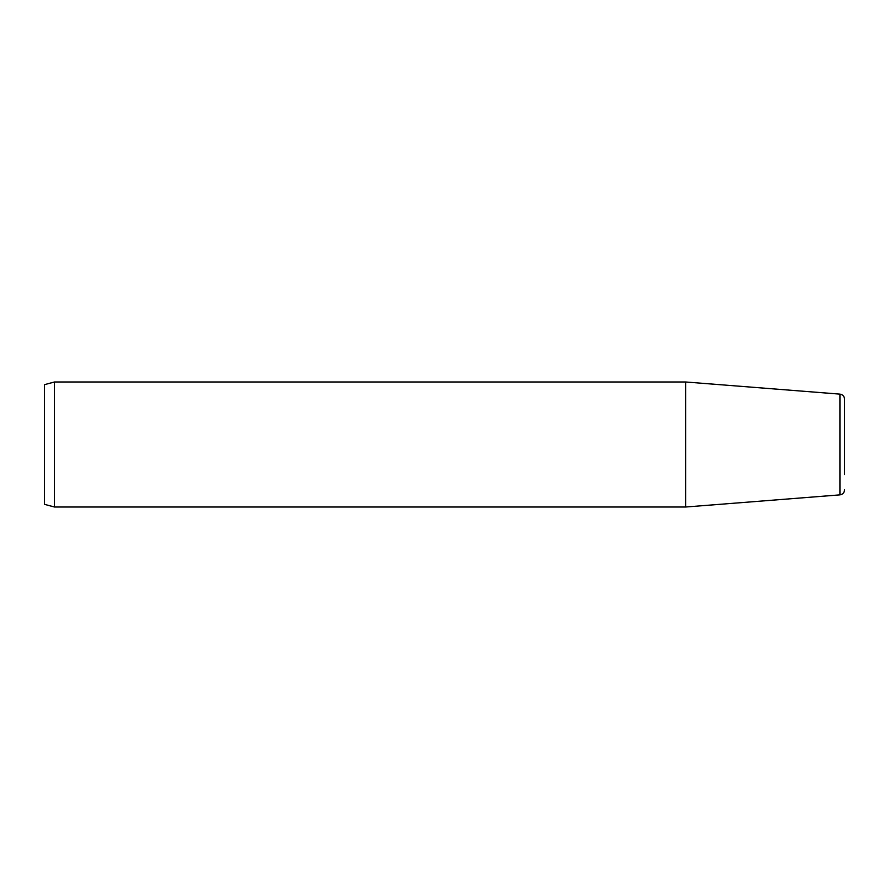 <?xml version="1.0" encoding="UTF-8"?>
<svg xmlns="http://www.w3.org/2000/svg" width="889" height="889" viewBox="0 0 889 889"><rect width="100%" height="100%" fill="white"/><g stroke="black" fill="none" stroke-linecap="round" stroke-linejoin="round"><path stroke-width="1.33" d="M54.451 507.008L44.45 504.33L44.45 384.67L54.451 381.992L685.708 381.992L685.708 507.008L54.451 507.008L54.451 381.992M844.55 474.504L844.55 399.117C844.306 396.261 842.772 394.594 839.938 394.127L685.708 381.992M844.55 489.883C844.306 492.739 842.772 494.406 839.938 494.873L839.938 394.127M839.938 494.873L685.708 507.008"/></g></svg>
